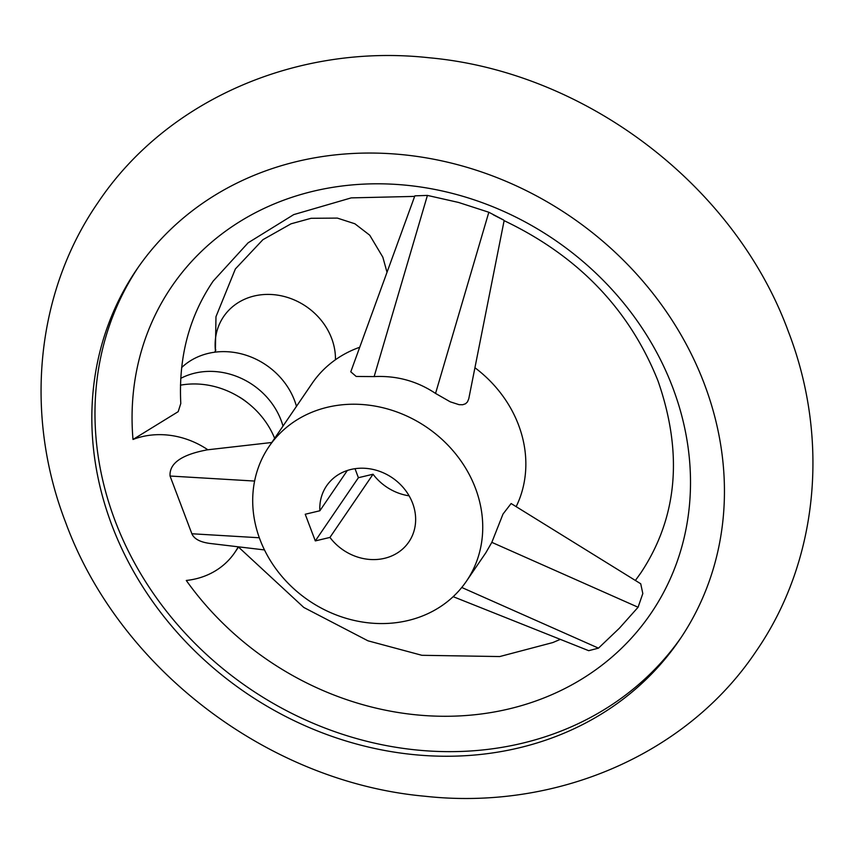 <?xml version="1.0" encoding="UTF-8"?>
<svg xmlns="http://www.w3.org/2000/svg" width="854" height="854" viewBox="0 0 854 854"><rect width="100%" height="100%" fill="white"/><g stroke="black" fill="none" stroke-linecap="round" stroke-linejoin="round"><path stroke-width="1.28" d="M181.624 367.583A69.697 61.136 34.3 0 1 231.978 352.126A69.697 61.136 34.3 0 1 290.776 392.232A69.697 61.136 34.3 0 1 294.598 400.633A69.697 61.136 34.3 0 1 296.466 406.333M180.728 378.375A69.697 61.136 34.3 0 1 281.126 420.381A69.697 61.136 34.3 0 1 282.994 426.082M238.266 396.437A49.778 43.671 34.3 0 1 247.222 402.544M180.45 385.175A79.657 69.868 34.3 0 1 274.646 438.326M704.401 384.097A328.566 288.204 -145.7 0 0 436.768 159.826A328.566 288.204 -145.7 0 0 136.715 269.49A328.566 288.204 -145.7 0 0 111.874 525.199A328.566 288.204 -145.7 0 0 379.507 749.47A328.566 288.204 -145.7 0 0 679.57 639.806A328.566 288.204 -145.7 0 0 704.401 384.097M681.129 637.49A328.566 288.204 34.3 0 1 381.13 744.56A328.566 288.204 34.3 0 1 115.023 520.598A328.566 288.204 34.3 0 1 138.295 267.195M238.213 546.806A79.657 69.868 34.3 0 1 237.658 547.83A79.657 69.868 34.3 0 1 234.69 552.655A79.657 69.868 34.3 0 1 186.279 580.464A290.04 254.407 -145.7 0 0 544.115 697.878A290.04 254.407 -145.7 0 0 672.813 387.759A290.04 254.407 -145.7 0 0 350.353 185.083A290.04 254.407 -145.7 0 0 133 439.468L178.198 411.66L180.792 403.472C178.443 357.185 189.225 316.396 213.148 281.126L248.13 242.803L293.723 214.61L351.229 197.882L414.649 196.399M466.423 581.222A119.475 104.796 34.3 0 1 357.314 621.104A119.475 104.796 34.3 0 1 259.99 539.557A119.475 104.796 34.3 0 1 269.021 446.567A119.475 104.796 34.3 0 1 378.141 406.685A119.475 104.796 34.3 0 1 475.454 488.242A119.475 104.796 34.3 0 1 466.423 581.222L485.83 552.784L491.829 542.354L503.006 514.055L511.119 503.529L640.724 583.773L642.816 593.551L638.087 607.247L619.406 628.192L598.483 648.143L588.705 650.684L453.175 596.668M635.387 580.464L640.852 572.874C677.489 517.577 683.232 453.645 658.071 381.087C629.537 309.468 578.222 255.986 504.116 220.652L468.782 398.701L467.48 401.892L465.537 403.761L462.708 404.732L459.078 404.679L450.261 401.828L435.551 393.427C417.062 381.076 396.587 375.472 374.137 376.593L356.203 376.465L350.78 371.81L414.852 195.844L427.416 195.417L458.534 202.441L488.83 212.251C506.966 221.73 508.461 222.584 493.302 214.802M269.021 446.567L312.137 383.371A119.475 104.796 34.3 0 1 359.726 347.258M474.931 367.732A119.475 104.796 34.3 0 1 518.57 425.046A119.475 104.796 34.3 0 1 516.158 506.646M264.484 549.933L209.849 543.432C200.082 542.119 194.093 538.895 191.872 533.761L170.053 476.03C169.199 463.316 181.678 454.584 207.49 449.812L207.842 449.77A79.657 69.868 34.3 0 0 133 439.468M329.943 537.422L315.307 540.913L305.23 514.247L319.866 510.767A49.778 43.671 34.3 0 1 326.602 485.841A49.778 43.671 34.3 0 1 372.066 469.23A49.778 43.671 34.3 0 1 412.61 503.209A49.778 43.671 34.3 0 1 408.852 541.948A49.778 43.671 34.3 0 1 329.943 537.422L373.049 474.226A49.778 43.671 34.3 0 0 409.119 495.832M319.866 510.767L347.343 470.479M355.008 468.697L358.413 477.706L315.307 540.913M358.413 477.706L373.049 474.226M215.464 350.941A62.502 54.827 34.3 0 1 261.42 294.758A62.502 54.827 34.3 0 1 331.64 338.365A62.502 54.827 34.3 0 1 335.451 359.747M374.137 376.593L427.416 195.417M435.551 393.427L488.83 212.251M491.829 542.354L638.087 607.247M461.758 587.477L598.483 648.143M254.609 481.058L170.053 476.03M259.328 537.764L191.872 533.761M215.827 349.969L214.728 352.222M387.022 272.287L382.827 257.15L369.718 235.192L354.88 223.769L337.362 218.101L311.091 218.293L291.033 223.812L262.893 239.696L235.373 268.946L215.977 316.674L215.4 351.079M97.996 202.569C167.053 99.277 298.078 43.319 428.943 57.741C585.588 71.768 735.016 185.435 788.455 331.811C829.939 439.33 818.42 561.27 756.003 651.431C686.947 754.722 555.922 810.681 425.057 796.259C268.412 782.232 118.984 668.565 65.544 522.189C24.061 414.67 35.58 292.73 97.996 202.569M234.69 552.655L238.64 546.859M207.49 449.812L271.807 442.489M560.32 639.368L552.816 642.56L499.718 656.555L421.876 655.296L367.957 640.81L303.8 607.461L238.501 547.062"/></g></svg>

